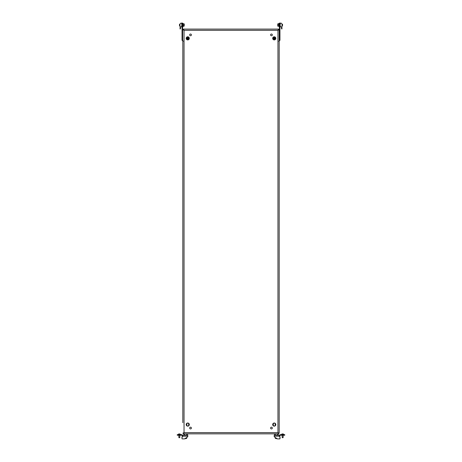 <?xml version="1.0" encoding="UTF-8"?>
<svg xmlns="http://www.w3.org/2000/svg" width="462" height="462" viewBox="0 0 462 462"><rect width="100%" height="100%" fill="white"/><g stroke="black" fill="none" stroke-linecap="round" stroke-linejoin="round"><path stroke-width="0.69" d="M279.181 420.94L279.181 238.554M191.412 428.049A0.866 0.866 0 0 1 190.546 428.915A0.866 0.866 0 0 1 189.674 428.049A0.866 0.866 0 0 1 190.546 427.177A0.866 0.866 0 0 1 191.412 428.049M189.31 424.584A1.565 1.565 0 0 1 187.745 426.143A1.565 1.565 0 0 1 186.18 424.584A1.565 1.565 0 0 1 187.745 423.019A1.565 1.565 0 0 1 189.31 424.584M270.588 428.049A0.866 0.866 0 0 0 271.454 428.915A0.866 0.866 0 0 0 272.326 428.049A0.866 0.866 0 0 0 271.454 427.177A0.866 0.866 0 0 0 270.588 428.049M272.69 424.584A1.565 1.565 0 0 0 274.255 426.143A1.565 1.565 0 0 0 275.82 424.584A1.565 1.565 0 0 0 274.255 423.019A1.565 1.565 0 0 0 272.69 424.584M272.326 34.887A0.866 0.866 0 0 1 271.454 35.759A0.866 0.866 0 0 1 270.588 34.887A0.866 0.866 0 0 1 271.454 34.021A0.866 0.866 0 0 1 272.326 34.887M275.82 38.358A1.565 1.565 0 0 1 274.255 39.917A1.565 1.565 0 0 1 272.69 38.358A1.565 1.565 0 0 1 274.255 36.793A1.565 1.565 0 0 1 275.82 38.358M189.674 34.887A0.866 0.866 0 0 0 190.546 35.759A0.866 0.866 0 0 0 191.412 34.887A0.866 0.866 0 0 0 190.546 34.021A0.866 0.866 0 0 0 189.674 34.887M186.18 38.358A1.565 1.565 0 0 0 187.745 39.917A1.565 1.565 0 0 0 189.31 38.358A1.565 1.565 0 0 0 187.745 36.793A1.565 1.565 0 0 0 186.18 38.358M188.71 425.063L188.71 424.099A0.964 0.964 0 0 0 187.745 423.134A0.964 0.964 0 0 0 186.781 424.099L186.781 425.063A0.964 0.964 0 0 0 187.745 426.028A0.964 0.964 0 0 0 188.71 425.063M275.219 425.063A0.964 0.964 0 0 1 274.255 426.028A0.964 0.964 0 0 1 273.29 425.063L273.29 424.099A0.964 0.964 0 0 1 274.255 423.134A0.964 0.964 0 0 1 275.219 424.099L275.219 425.063M182.819 422.678L182.819 40.258M182.819 41.996L182.819 223.51M182.819 225.248L182.819 237.687M182.819 239.426L182.819 420.94M279.181 422.678L279.181 433.194L277.962 432.623L277.962 30.313L278.534 29.094L277.962 30.313L184.038 30.313L182.819 29.741L184.038 30.313L183.466 29.094L184.038 30.313L184.038 432.623L182.819 433.194L183.639 433.194M279.181 41.996L279.181 224.382M279.181 237.687L279.181 225.248M279.181 40.258L279.181 29.741L278.361 29.741M278.361 433.194L279.181 433.194L279.181 29.741L277.962 30.313L278.598 29.741M278.534 29.094L183.466 29.094M278.598 433.194L277.962 432.623L278.534 433.841L277.962 432.623L184.038 432.623L183.402 433.194M183.466 433.841L184.038 432.623L183.466 433.841L184.673 433.841L183.726 433.841L183.726 435.192L184.673 435.192L184.673 433.841L275.433 433.841L274.486 433.841L274.486 435.192L275.433 435.192L275.433 433.841L278.534 433.841M182.935 23.441L182.629 23.441L182.935 23.441L182.935 26.53L182.629 26.53L182.935 26.53M184.286 25.56L184.286 24.405M179.458 25.566L179.551 24.209L179.551 25.641M184.286 23.96L183.322 23.729L183.322 26.236L184.055 26.236L184.286 24.105M179.551 24.324L179.984 24.209M279.065 23.441L279.371 23.441L279.065 23.441L279.065 26.53L279.371 26.53L279.065 26.53M182.051 24.064L182.051 23.1L182.629 23.1L182.629 24.064L182.051 24.064L182.051 40.292L183.264 41.251M182.629 24.064L182.629 40.292L182.051 40.292M182.051 29.47L183.466 29.47M182.629 40.292L182.819 40.783M277.714 25.86L277.714 24.105M282.542 25.566L282.542 24.301L282.016 24.209L282.449 24.209L282.449 25.641M278.678 26.236L278.678 23.729L277.945 23.729L277.714 26.005L278.678 26.236L277.945 26.236M279.371 24.064L279.949 24.064L279.949 23.1L279.371 23.1L279.371 40.292L279.949 40.292L278.736 41.251M279.949 24.064L279.949 40.292M279.949 29.47L278.534 29.47M279.371 40.292L279.181 40.783M181.52 434.65A0.964 0.964 0 0 1 182.201 434.933L181.791 435.343A0.387 0.387 0 0 0 181.52 435.233L181.133 435.233L181.133 434.65L181.52 434.65L181.52 435.233M182.657 435.233L187.797 435.233L187.797 436.567L187.797 436.197L182.657 436.197L182.657 435.233A0.387 0.387 0 0 1 182.386 435.117M182.657 435.81A0.964 0.964 0 0 1 181.976 435.527M177.275 434.65L177.275 435.233L177.275 434.65L181.133 434.65M177.662 434.65L177.662 435.233L181.133 435.233M177.662 435.233L177.275 435.233M184.592 438.836L187.624 436.89L186.683 437.491L186.683 438.415L184.592 438.836A0.387 0.387 0 0 1 184.378 438.9L182.178 438.9L184.378 438.9M182.657 436.584L182.178 436.584L182.657 436.584L182.657 436.197M181.982 436.775L181.982 438.709L182.178 436.584M187.624 436.89A0.387 0.387 0 0 0 187.797 436.567M186.567 435.192L186.567 433.841L187.514 433.841L187.514 435.192L184.673 435.192M179.764 437.601L178.898 437.566L178.863 435.233L178.863 437.306M179.395 433.962L179.395 433.962A1.969 0.982 90 0 1 179.47 433.939A1.969 0.982 90 0 0 179.395 433.962L179.296 433.962A1.969 0.982 -90 0 0 179.221 433.939L179.169 433.939A1.969 1.969 0 0 0 179.019 433.962L178.967 433.962A1.969 0.982 -90 0 1 179.042 433.939L179.054 433.939A1.981 1.981 0 0 0 178.378 434.17L180.313 434.17A1.981 1.981 0 0 0 179.637 433.939L179.637 433.957M178.378 434.65L178.378 434.17L178.378 434.65M179.816 437.439L178.967 437.739M180.313 434.65L180.313 434.17M179.828 437.306L179.828 435.233M281.687 434.65L281.687 434.17L283.622 434.17L283.622 434.65L283.622 434.17A1.981 1.981 0 0 0 282.946 433.939L282.958 433.939A1.969 0.982 90 0 1 283.033 433.962L282.981 433.962A1.969 1.969 0 0 0 282.831 433.939L282.779 433.939A1.969 0.982 90 0 0 282.704 433.962A1.969 0.982 90 0 1 282.779 433.939M281.687 434.17A1.981 1.981 0 0 1 282.363 433.939L282.363 433.939A1.981 1.981 0 0 0 281.687 434.17M283.131 437.439L283.137 435.233L283.131 437.439L282.207 437.566L282.172 435.233M283.073 437.601L282.207 437.566M282.657 433.968L282.605 433.962A1.969 0.982 -90 0 0 282.53 433.939L282.478 433.939A1.969 1.969 0 0 0 282.328 433.962L282.276 433.962A1.969 0.982 -90 0 1 282.351 433.939L282.276 433.968M283.622 434.17A1.981 1.981 0 0 0 282.946 433.939L282.946 433.957M275.317 438.415L277.408 438.836L274.376 436.89L275.317 437.491L275.317 438.415M277.327 435.192L277.327 433.841L278.274 433.841L278.274 435.192L275.433 435.192M280.48 434.65A0.964 0.964 0 0 0 279.799 434.933L280.209 435.343A0.387 0.387 0 0 1 280.48 435.233L280.867 435.233L280.867 434.65L280.48 434.65L280.48 435.233M279.343 435.233L274.203 435.233L274.203 436.567L274.203 436.197L279.343 436.197L279.343 435.233A0.387 0.387 0 0 0 279.614 435.117M279.343 435.81A0.964 0.964 0 0 0 280.024 435.527M284.725 435.233L284.725 434.65L284.725 435.233L280.867 435.233M284.725 434.65L280.867 434.65M277.622 438.9L279.822 438.9L277.622 438.9A0.387 0.387 0 0 1 277.408 438.836M280.018 438.709L280.018 436.775L279.822 438.9M280.018 436.775L279.343 436.584L279.343 436.197M279.822 436.584L279.343 436.584M274.376 436.89A0.387 0.387 0 0 1 274.203 436.567M179.984 24.036L180.913 23.112L179.984 24.036L179.984 27.183L180.29 27.183L179.984 28.904L180.446 28.904L180.486 26.854L181.664 26.819L181.855 23.978M181.664 23.146L181.664 23.978L181.664 23.146L180.913 23.112M179.984 23.984L180.844 23.123L179.984 23.984M181.624 26.854L180.486 26.854L180.486 28.863M181.855 25.988L181.664 26.819M281.156 23.123L282.016 24.036L281.156 23.123M280.336 26.819L280.336 25.988L280.376 26.854L281.514 26.854L281.514 28.863L282.016 28.904L281.71 27.183L282.016 27.183L282.016 24.036M280.336 23.146L280.336 23.978L280.336 23.146L281.087 23.112M280.145 23.978L280.145 25.988M280.376 26.854L281.514 26.854L281.514 28.863M282.016 28.904L281.554 28.904M189.276 38.577A1.548 1.548 0 0 0 187.97 36.827A1.548 1.548 0 0 0 186.215 38.132A1.548 1.548 0 0 0 187.52 39.882A1.548 1.548 0 0 0 189.276 38.577M187.116 38.167L188.132 37.878L188.305 38.612L187.358 38.837L187.116 38.167M186.544 37.994A1.253 1.253 0 0 1 188.103 37.151A1.253 1.253 0 0 1 188.946 38.716A1.253 1.253 0 0 1 187.387 39.559A1.253 1.253 0 0 1 186.544 37.994A1.253 1.253 0 0 0 187.387 39.559A1.253 1.253 0 0 0 188.946 38.716M272.724 38.577A1.548 1.548 0 0 1 274.03 36.827A1.548 1.548 0 0 1 275.785 38.132A1.548 1.548 0 0 1 274.48 39.882A1.548 1.548 0 0 1 272.724 38.577M273.625 38.542L273.868 37.878L274.815 38.098L274.642 38.837L273.625 38.542M273.054 38.716A1.253 1.253 0 0 1 273.897 37.151A1.253 1.253 0 0 1 275.456 37.994A1.253 1.253 0 0 1 274.613 39.559A1.253 1.253 0 0 1 273.054 38.716A1.253 1.253 0 0 0 274.613 39.559A1.253 1.253 0 0 0 275.456 37.994M182.201 434.933L181.791 435.343M179.025 437.439L179.025 437.739M179.66 437.439L179.66 437.739M282.34 437.439L282.34 437.739M282.975 437.439L282.975 437.739M279.799 434.933L280.209 435.343M284.338 434.65L284.338 435.233M188.727 38.646A1.022 1.022 0 0 0 188.04 37.376A1.022 1.022 0 0 0 186.763 38.063A1.022 1.022 0 0 0 187.451 39.334A1.022 1.022 0 0 0 188.727 38.646M275.237 38.063A1.022 1.022 0 0 0 273.96 37.376A1.022 1.022 0 0 0 273.273 38.646A1.022 1.022 0 0 0 274.549 39.334A1.022 1.022 0 0 0 275.237 38.063M183.322 23.805L182.935 23.805M183.322 26.161L182.935 26.161L183.322 26.161M179.458 25.664L179.984 25.757M279.065 23.805L278.678 23.805M279.065 26.161L278.678 26.161M282.449 25.757L282.016 25.757M277.945 23.729L278.678 23.729"/></g></svg>
